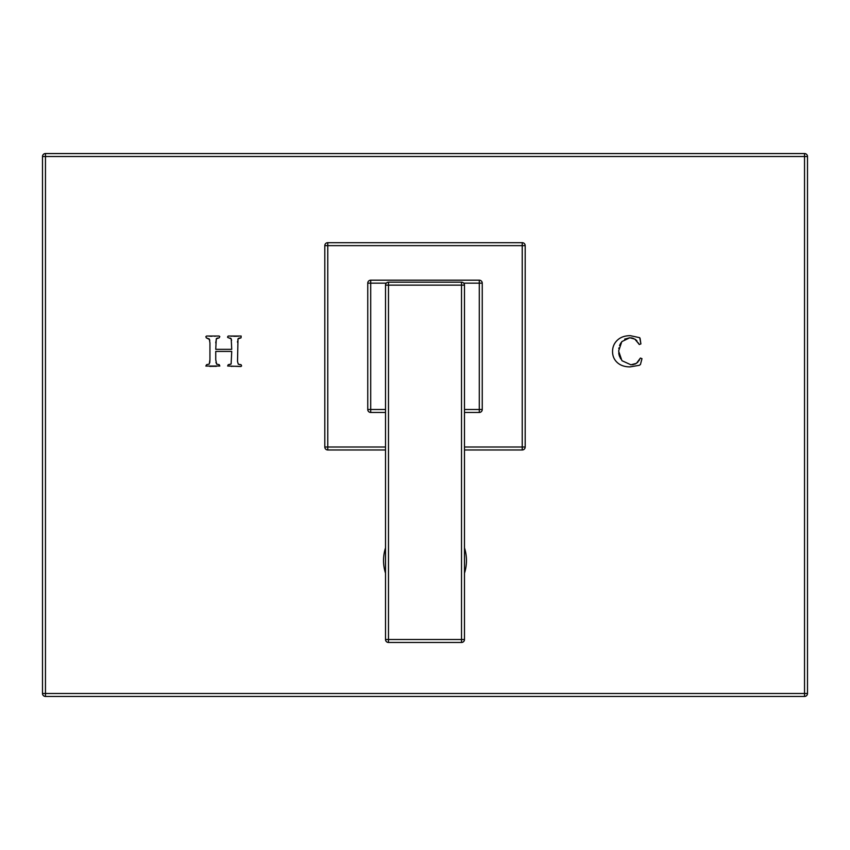 <?xml version="1.0" encoding="UTF-8"?>
<svg xmlns="http://www.w3.org/2000/svg" width="850" height="850" viewBox="0 0 850 850"><rect width="100%" height="100%" fill="white"/><g stroke="black" fill="none" stroke-linecap="round" stroke-linejoin="round"><path stroke-width="1.27" d="M215.741 349.339L216.272 338.853L219.119 337.832L219.821 336.664L219.119 336.026L206.624 336.026L205.859 336.6L206.284 337.832L209.281 338.98L209.939 342.89L209.939 359.667L209.259 364.076L206.561 364.714L205.859 366.074L219.821 366.01L219.268 364.714L216.612 364.098L215.741 359.667L215.741 351.422L231.731 351.422L231.115 364.034L228.225 364.714L227.651 366.01L240.901 366.52L241.602 365.925L241.049 364.714L238.266 364.193L237.522 361.452L238 338.895L241.028 337.832L241.156 336.026L228.246 336.026L227.651 336.728L227.651 337.408L231.221 338.874L231.731 349.339L215.741 349.339M639.327 344.505L640.9 343.91L639.721 337.694L630.296 335.665C624.824 335.676 620.5 337.195 617.323 340.234C614.146 343.272 612.553 347.034 612.553 351.507C612.553 355.969 614.114 359.646 617.259 362.536C620.415 365.436 624.686 366.881 630.084 366.881L639.306 365.309L640.443 364.501L641.984 358.668L640.411 358.052L636.459 363.332L630.912 364.799L621.934 360.687L618.619 351.061L621.807 341.615L629.808 337.748L634.844 339.129L639.327 344.505M807.5 693.494L804.536 693.494L804.536 156.506L45.464 156.506L45.464 696.447L804.536 696.447A2.964 2.964 0 0 0 807.5 693.494L807.5 156.506A2.964 2.964 0 0 0 804.536 153.553L45.464 153.553A2.964 2.964 0 0 0 42.5 156.506L42.5 693.494A2.964 2.964 0 0 0 45.464 696.447A2.964 2.964 0 0 1 42.5 693.494L804.536 693.494L804.536 696.447M804.536 156.506L807.5 156.506A2.964 2.964 0 0 0 804.536 153.553L804.536 156.506M45.464 156.506L45.464 153.553A2.964 2.964 0 0 0 42.5 156.506L45.464 156.506M231.062 338.64L231.593 340.361M230.159 338.066L230.849 338.417M235.886 336.271L233.58 336.271M232.241 336.228L230.903 336.154M238.542 336.154L237.904 336.196M237.235 336.228L236.077 336.271M237.851 339.309L238.138 338.661M238.351 338.449L239.615 337.939M237.532 342.337L237.575 341.158M240.369 364.703L239.466 364.608M234.462 366.276L235.609 366.265M236.481 366.286L237.564 366.318M237.724 366.329L238.691 366.392M231.327 366.392L231.965 366.361M232.783 366.318L233.909 366.286M231.136 364.002L229.447 364.661M216.984 364.321L215.932 362.567M219.268 364.714L218.716 364.703M211.087 366.329L214.997 366.286M214.083 366.265L216.272 366.35M209.748 366.392L211.002 366.339M209.939 359.667L209.769 362.631M206.284 337.832L209.493 339.469M209.567 339.681L209.759 340.467M211.863 336.271L210.556 336.228M210.449 336.228L209.174 336.154M215.294 336.239L214.699 336.26M215.741 342.89L216.431 338.608M216.665 338.396L217.568 337.992M634.844 339.129L635.821 339.798M636.257 340.191L637.054 341.052M638.339 342.922L639.083 344.356M631.072 337.832L632.294 338.077M632.326 338.087L633.558 338.502M624.644 339.118L629.808 337.748M618.789 348.596L618.906 347.884M619.554 345.525L620.872 342.879M620.702 358.902L620.33 358.243M619.788 357.096L619.087 354.971M619.013 354.694L618.715 352.888M635.588 363.832L634.621 364.225M633.537 364.533L632.304 364.735M639.497 359.752L638.775 360.963M637.968 362.004L637.33 362.652M641.495 360.527L641.803 359.391M640.071 338.321L640.889 343.868M464.483 447.015L522.229 447.015L522.229 242.686L327.771 242.686A2.964 2.964 0 0 0 324.806 245.639L324.806 447.015A2.964 2.964 0 0 0 327.771 449.969L385.517 449.969M464.483 449.969L522.229 449.969L522.229 447.015L525.194 447.015L525.194 245.639A2.964 2.964 0 0 0 522.229 242.686A2.964 2.964 0 0 1 525.194 245.639L324.806 245.639A2.964 2.964 0 0 1 327.771 242.686L327.771 449.969A2.964 2.964 0 0 1 324.806 447.015L385.517 447.015M522.229 449.969A2.964 2.964 0 0 0 525.194 447.015A2.964 2.964 0 0 1 522.229 449.969M482.248 409.498A2.964 2.964 0 0 1 479.294 412.462L479.294 409.498L482.248 409.498L482.248 283.156L479.294 283.156L479.294 280.192L370.706 280.192L370.706 283.156L367.752 283.156L367.752 409.498L385.517 409.498M386.272 283.156L370.706 283.156L370.706 412.462L385.517 412.462M464.483 412.462L479.294 412.462M370.706 412.462A2.964 2.964 0 0 1 367.752 409.498M367.752 283.156A2.964 2.964 0 0 1 370.706 280.192M479.294 280.192A2.964 2.964 0 0 1 482.248 283.156A2.964 2.964 0 0 0 479.294 280.192M385.517 349.031L385.517 342.986M385.517 285.132L385.517 639.497A2.964 2.964 0 0 0 388.482 642.462L461.518 642.462A2.964 2.964 0 0 0 464.483 639.497L464.483 285.132A2.964 2.964 0 0 0 461.518 282.168L388.482 282.168A2.964 2.964 0 0 0 385.517 285.132L388.482 285.132L388.482 282.168A2.964 2.964 0 0 0 385.517 285.132M464.483 343.623L464.483 349.669M388.482 642.462L388.482 639.497L461.518 639.497L461.518 642.462M461.518 282.168L461.518 285.132L388.482 285.132L388.482 639.497L385.517 639.497M464.483 639.497L461.518 639.497L461.518 285.132L464.483 285.132M464.483 573.166A41.459 41.459 0 0 0 464.483 547.889A41.459 41.459 0 0 1 464.483 573.166M385.517 547.889A41.459 41.459 0 0 0 385.517 573.166A41.459 41.459 0 0 1 385.517 547.889M464.483 409.498L479.294 409.498L479.294 283.156L463.728 283.156"/></g></svg>
